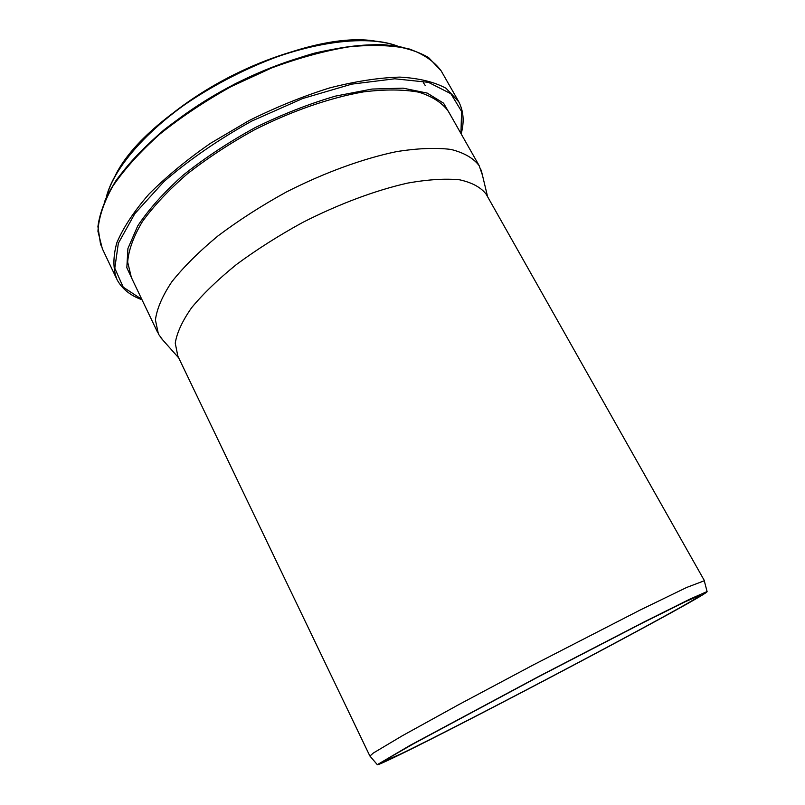 <?xml version="1.0" encoding="UTF-8"?>
<svg xmlns="http://www.w3.org/2000/svg" width="805" height="805" viewBox="0 0 805 805"><rect width="100%" height="100%" fill="white"/><g stroke="black" fill="none" stroke-linecap="round" stroke-linejoin="round"><path stroke-width="1.21" d="M369.938 756.066L373.289 753.057L402.409 735.71L459.041 704.466L533.121 665.021L640.337 609.938L686.675 587.459L704.274 580.767M377.314 764.669L409.997 745.42L539.038 676.301L644.483 621.742L689.976 599.081L707.082 591.544C711.66 593.074 464.153 723.967 393.897 757.535C383.059 762.738 377.535 765.122 377.314 764.669L369.847 755.955L177.835 356.072L175.249 343.161C176.869 332.807 182.333 320.984 191.65 307.671C203.182 293.734 218.155 279.315 236.559 264.422C256.624 249.61 278.59 235.654 302.469 222.552C338.885 203.977 375.814 190.222 407.873 183.047C428.129 179.475 445.427 178.398 459.766 179.827C472.112 182.594 480.917 187.384 486.17 194.196L486.532 194.84M399.693 754.446L384.186 761.198L386.913 759.055L414.102 743.438L539.209 676.391L641.686 623.392L685.206 601.748L700.441 595.157C701.135 598.507 465.853 722.88 399.693 754.446M162.701 339.911L158.424 334.075L155.415 319.998C156.864 308.798 162.318 296.079 171.777 281.851C183.57 266.978 198.966 251.663 217.984 235.915C238.753 220.298 261.565 205.647 286.409 191.972C324.345 172.662 362.914 158.615 396.503 151.632C417.745 148.261 435.928 147.536 451.042 149.448C464.093 152.759 473.471 158.172 479.176 165.689L482.447 175.218M157.528 332.203L131.366 277.514L127.663 262.068C128.599 249.993 133.529 236.479 142.435 221.536C153.664 206.03 168.517 190.222 187.002 174.132C207.267 158.273 229.636 143.572 254.118 130.028C291.561 111.03 329.929 97.757 363.619 91.861C384.981 89.264 403.386 89.375 418.831 92.183C432.255 96.409 442.066 102.728 448.264 111.14L479.176 165.689M133.841 282.686L126.828 267.713L127.915 248.554L137.725 225.933C148.613 209.471 163.767 192.536 183.188 175.138C204.742 157.971 228.731 142.123 255.185 127.593C282.293 114.33 309.05 103.845 335.464 96.117L372.001 89.053L403.094 88.158L427.224 93.098L443.555 103.171L451.836 117.439M141.821 299.369L123.205 287.154L114.793 268.236L118.345 243.281L134.838 213.657L164.039 181.507C189.356 159.631 218.628 139.476 251.844 121.032L302.66 98.532L351.765 84.133L394.772 78.789L428.431 82.331L450.881 93.722L461.557 111.382L460.953 133.529M142.002 299.742C130.43 295.606 122.129 288.945 117.087 279.768C112.962 269.363 112.871 257.037 116.826 242.778C123.276 227.584 133.972 211.373 148.935 194.156C166.233 176.728 186.79 159.752 210.618 143.23L248.997 120.619C276.055 107.166 302.932 96.268 329.637 87.926C355.498 81.305 378.914 77.693 399.894 77.109C418.972 78.216 434.358 81.949 446.071 88.298L458.86 101.913M115.98 277.443L102.356 248.765L97.948 231.347C98.623 217.833 103.563 202.81 112.75 186.297C124.453 169.191 140.08 151.843 159.652 134.274C181.185 116.997 205.044 101.088 231.236 86.548L271.486 68.002C298.645 57.96 324.475 50.896 348.988 46.811C372.061 44.537 391.995 45.201 408.769 48.813C423.41 53.955 434.207 61.311 441.17 70.88L441.633 71.695M104.419 201.975C119.794 164.834 170.026 117.621 233.058 84.968C296.089 52.305 363.468 38.549 402.621 47.344M106.532 196.702C115.99 160.276 164.904 110.738 229.143 77.501C293.352 44.205 361.878 32.854 397.076 46.026M114.3 177.664C145.765 107.94 302.187 26.998 377.082 41.437M704.315 580.486L486.17 194.196M707.082 591.544L704.184 580.425M423.36 82.653L425.201 85.461M487.609 196.732L481.209 170.066M178.72 357.923L161.111 338.12M461.154 133.892C464.545 121.434 463.549 110.376 458.176 100.695L441.17 70.88L428.612 57.578C416.769 50.685 401.484 46.358 382.757 44.617C362.22 44.527 339.368 47.384 314.192 53.221C288.18 60.757 261.947 70.89 235.483 83.619C209.602 97.576 185.824 112.962 164.16 129.756C144.306 146.923 128.156 163.999 115.719 180.974C105.666 197.477 99.729 212.681 97.918 226.608L100.655 245.002M106.31 197.155C115.387 160.547 164.381 110.667 229.002 77.22C293.604 43.732 362.451 32.512 397.59 46.116"/></g></svg>
